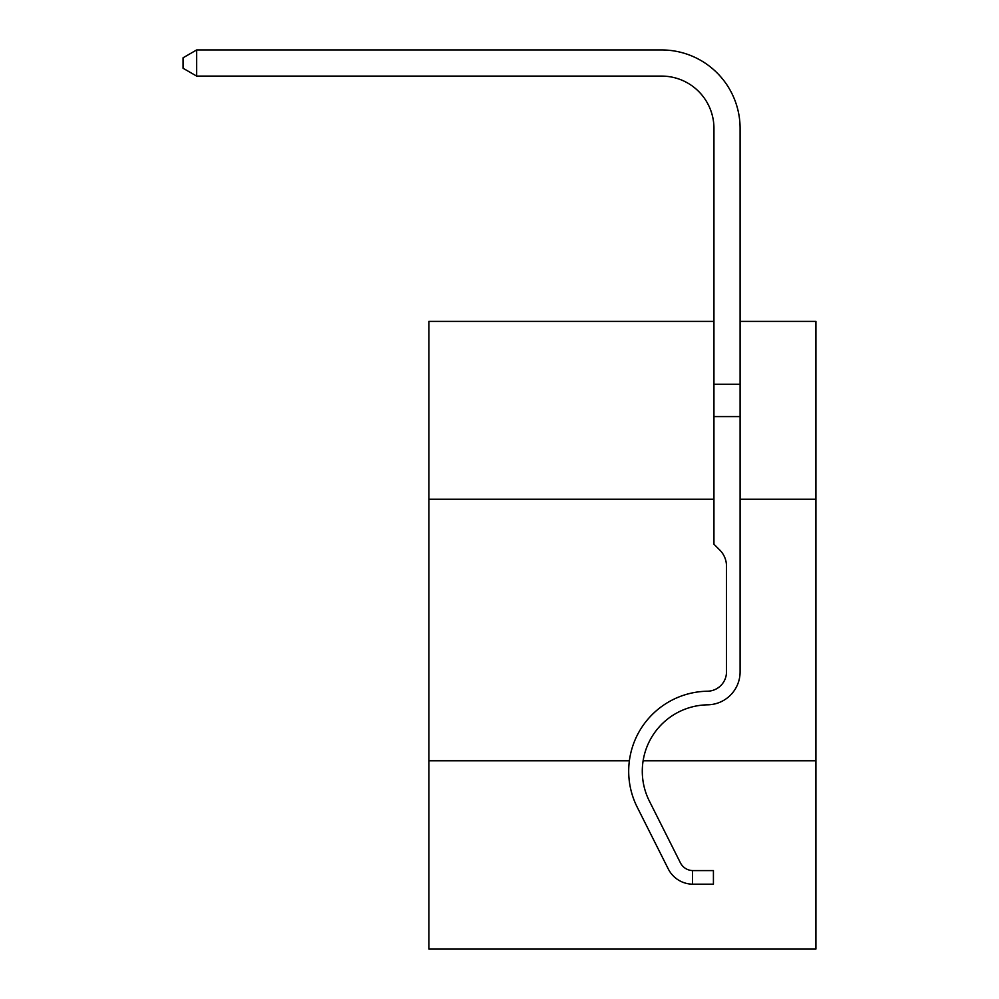 <?xml version="1.0" encoding="UTF-8"?>
<svg xmlns="http://www.w3.org/2000/svg" width="999" height="999" viewBox="0 0 999 999"><rect width="100%" height="100%" fill="white"/><g stroke="black" fill="none" stroke-linecap="round" stroke-linejoin="round"><path stroke-width="1.5" d="M629.382 760.751L428.896 760.751L428.896 949.05L815.933 949.05L815.933 321.403L740.097 321.403M428.896 760.751L428.896 499.238L713.948 499.238M740.097 499.238L815.933 499.238M815.933 760.751L643.119 760.751A66.421 66.421 -32.7 0 0 649.362 801.061A66.421 66.421 -32.7 0 1 643.119 760.751A66.421 66.421 -32.7 0 0 649.362 801.061A66.421 66.421 -32.7 0 1 643.119 760.751A66.421 66.421 -32.7 0 0 649.362 801.061A66.421 66.421 -32.7 0 1 643.119 760.751M428.896 499.238L428.896 321.403L713.948 321.403M740.097 416.595L713.948 416.595L713.948 128.409A52.298 52.298 144.4 0 0 661.638 76.099L196.666 76.099L183.067 68.257L183.067 57.792L196.666 49.95L661.638 49.95A78.459 78.459 -32.7 0 1 740.097 128.409L740.097 671.865A32.955 32.955 147.3 0 1 707.667 704.819A66.421 66.421 -32.7 0 0 649.362 801.061A66.421 66.421 -32.7 0 1 707.667 704.819A66.421 66.421 -32.7 0 0 649.362 801.061A66.421 66.421 -32.7 0 1 707.667 704.819A66.421 66.421 -32.7 0 0 649.362 801.061A66.421 66.421 -32.7 0 1 707.667 704.819M713.948 128.409A52.298 52.298 147.3 0 0 661.638 76.099A52.298 52.298 147.3 0 1 713.948 128.409A52.298 52.298 147.3 0 0 661.638 76.099A52.298 52.298 147.3 0 1 713.948 128.409A52.298 52.298 147.3 0 0 661.638 76.099A52.298 52.298 147.3 0 1 713.948 128.409A52.298 52.298 147.3 0 0 661.638 76.099A52.298 52.298 147.3 0 1 713.948 128.409A52.298 52.298 147.3 0 0 661.638 76.099A52.298 52.298 147.3 0 1 713.948 128.409A52.298 52.298 147.3 0 0 661.638 76.099A52.298 52.298 147.3 0 1 713.948 128.409A52.298 52.298 147.3 0 0 661.638 76.099A52.298 52.298 147.3 0 1 713.948 128.409A52.298 52.298 147.3 0 0 661.638 76.099A52.298 52.298 147.3 0 1 713.948 128.409A52.298 52.298 147.3 0 0 661.638 76.099A52.298 52.298 147.3 0 1 713.948 128.409A52.298 52.298 147.3 0 0 661.638 76.099A52.298 52.298 147.3 0 1 713.948 128.409A52.298 52.298 147.3 0 0 661.638 76.099A52.298 52.298 147.3 0 1 713.948 128.409A52.298 52.298 147.3 0 0 661.638 76.099A52.298 52.298 147.3 0 1 713.948 128.409A52.298 52.298 147.3 0 0 661.638 76.099A52.298 52.298 147.3 0 1 713.948 128.409A52.298 52.298 147.3 0 0 661.638 76.099A52.298 52.298 147.3 0 1 713.948 128.409A52.298 52.298 147.3 0 0 661.638 76.099A52.298 52.298 147.3 0 1 713.948 128.409A52.298 52.298 147.3 0 0 661.638 76.099A52.298 52.298 147.3 0 1 713.948 128.409A52.298 52.298 147.3 0 0 661.638 76.099A52.298 52.298 147.3 0 1 713.948 128.409A52.298 52.298 147.3 0 0 661.638 76.099A52.298 52.298 147.3 0 1 713.948 128.409A52.298 52.298 147.3 0 0 661.638 76.099A52.298 52.298 147.3 0 1 713.948 128.409A52.298 52.298 147.3 0 0 661.638 76.099A52.298 52.298 147.3 0 1 713.948 128.409A52.298 52.298 147.3 0 0 661.638 76.099A52.298 52.298 147.3 0 1 713.948 128.409A52.298 52.298 147.3 0 0 661.638 76.099A52.298 52.298 147.3 0 1 713.948 128.409A52.298 52.298 147.3 0 0 661.638 76.099A52.298 52.298 147.3 0 1 713.948 128.409A52.298 52.298 147.3 0 0 661.638 76.099A52.298 52.298 147.3 0 1 713.948 128.409A52.298 52.298 147.3 0 0 661.638 76.099A52.298 52.298 147.3 0 1 713.948 128.409A52.298 52.298 147.3 0 0 661.638 76.099A52.298 52.298 147.3 0 1 713.948 128.409A52.298 52.298 147.3 0 0 661.638 76.099A52.298 52.298 147.3 0 1 713.948 128.409A52.298 52.298 147.3 0 0 661.638 76.099M680.406 862.811A14.123 14.123 -32.7 0 0 692.494 870.591L692.494 870.591A14.123 14.123 -32.7 0 1 680.406 862.811A14.123 14.123 -32.7 0 0 692.494 870.591L692.494 870.591A14.123 14.123 -32.7 0 1 680.406 862.811A14.123 14.123 -32.7 0 0 692.494 870.591L713.423 870.591L713.423 884.19L692.494 884.19L692.494 870.591A14.123 14.123 -32.7 0 1 680.406 862.811L649.362 801.061M690.833 884.103L689.135 883.915M713.948 416.595L713.948 544.218L719.842 550.112A22.727 22.727 -32.7 0 1 726.498 566.183A22.727 22.727 -32.7 0 0 719.842 550.112A22.727 22.727 -32.7 0 1 726.498 566.183L726.498 671.865A19.356 19.356 147.3 0 1 707.454 691.221A19.356 19.356 147.3 0 0 726.498 671.865A19.356 19.356 147.3 0 1 707.454 691.221A19.356 19.356 147.3 0 0 726.498 671.865A19.356 19.356 147.3 0 1 707.454 691.221A19.356 19.356 147.3 0 0 726.498 671.865M692.494 884.19A27.722 27.722 -32.7 0 1 668.256 868.918L637.212 807.167A80.02 80.02 -32.7 0 1 707.454 691.221M740.097 661.375L740.097 671.865M637.212 807.167L668.256 868.918M690.059 884.04L690.933 884.115M196.666 49.95L196.666 76.099M713.948 384.24L740.097 384.24"/></g></svg>
